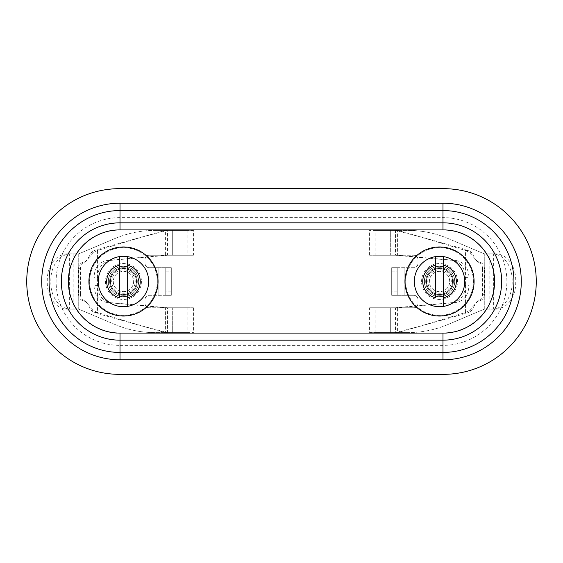 <?xml version="1.0" encoding="UTF-8"?>
<svg xmlns="http://www.w3.org/2000/svg" width="563" height="563" viewBox="0 0 563 563"><rect width="100%" height="100%" fill="white"/><g stroke="black" fill="none" stroke-linecap="round" stroke-linejoin="round"><path stroke-width="0.42" stroke-dasharray="2.81 2.11" d="M145.05 303.605L145.05 299.46L145.05 303.605A4.145 4.145 0 0 0 149.195 307.75A4.145 4.145 0 0 1 145.05 303.605M138.66 281.5A15.201 15.201 0 0 1 115.865 294.66A15.201 15.201 0 0 1 115.865 268.34A15.201 15.201 0 0 1 138.66 281.5A15.201 15.201 0 0 1 115.865 294.66A15.201 15.201 0 0 1 115.865 268.34A15.201 15.201 0 0 1 138.66 281.5A15.201 15.201 0 0 1 115.865 294.66A15.201 15.201 0 0 1 115.865 268.34A15.201 15.201 0 0 1 138.66 281.5M113.304 281.5A10.155 10.155 0 0 0 128.54 290.297A10.155 10.155 0 0 0 128.54 272.703A10.155 10.155 0 0 0 113.304 281.5A10.155 10.155 0 0 0 128.54 290.297A10.155 10.155 0 0 0 128.54 272.703A10.155 10.155 0 0 0 113.304 281.5A10.155 10.155 0 0 0 128.54 290.297A10.155 10.155 0 0 0 128.54 272.703A10.155 10.155 0 0 0 113.304 281.5M187.887 307.75L165.599 307.75L193.412 307.75L172.686 307.75L172.686 332.627L172.686 307.75L149.195 307.75L187.887 307.75L187.887 332.627L155.254 332.627A103.634 103.634 0 0 1 114.866 324.429L78.729 309.136L114.866 324.429A103.634 103.634 0 0 0 155.254 332.627L193.412 332.627L165.599 332.627L167.485 332.627L141.967 325.935L97.561 312.556L94.007 312.556L91.452 310.473L86.428 301.979L84.239 300.501C81.762 299.206 80.488 297.137 80.403 294.294L78.51 294.294C78.714 297.968 80.6 300.234 84.168 301.092L85.428 301.416L93.261 310.079L97.561 312.556L97.561 285.392A2179.169 1400.744 -90 0 0 94.007 285.293C94.45 295.181 98.87 300.931 107.252 302.542A1562.642 689.647 144.1 0 1 110.798 302.641C102.403 300.994 97.983 295.244 97.561 285.392L97.561 277.608C97.99 267.756 102.403 262.006 110.798 260.359A1562.642 689.647 35.9 0 1 107.252 260.458C98.87 262.069 94.45 267.819 94.007 277.707L94.007 312.556L165.599 332.627L165.599 307.75L107.252 302.542M114.866 238.571L78.729 253.864L114.866 238.571A103.634 103.634 0 0 1 155.254 230.373A103.634 103.634 0 0 0 114.866 238.571M187.887 230.373L187.887 255.25L172.686 255.25L172.686 230.373L193.412 230.373L193.412 255.25L149.195 255.25A4.145 4.145 0 0 0 145.05 259.395L145.05 263.54L145.05 259.395A4.145 4.145 0 0 1 149.195 255.25L172.686 255.25L172.686 230.373L155.254 230.373L187.887 230.373L165.599 230.373L94.007 250.444L97.561 250.444L93.261 252.921L85.428 261.584L84.168 261.908C80.6 262.766 78.714 265.032 78.51 268.706L78.51 294.294M171.307 295.315L149.195 295.315A4.145 4.145 0 0 0 145.05 299.46A4.145 4.145 0 0 1 149.195 295.315L158.872 295.315L158.872 267.685L149.195 267.685A4.145 4.145 0 0 1 145.05 263.54A4.145 4.145 0 0 0 149.195 267.685L171.307 267.685L171.307 295.315L165.775 295.315L165.775 267.685L171.307 267.685L171.307 295.315L165.775 295.315L165.775 267.685M187.887 332.627L167.485 332.627L167.485 307.75L110.798 302.641M67.377 309.136L78.729 309.136L69.622 309.136L69.622 253.864L78.729 253.864L78.729 309.136L78.729 253.864L67.377 253.864A26.25 20.113 -90 0 0 47.264 280.121L47.264 282.879A26.25 20.113 -90 0 0 67.377 309.136L70.931 309.136A26.25 20.113 90 0 1 50.818 282.879L50.818 280.121A26.25 20.113 90 0 1 70.931 253.864L67.377 253.864M70.931 309.136L73.176 309.136L73.176 253.864L70.931 253.864M193.412 230.373L165.599 230.373L165.599 255.25L167.485 255.25L110.798 260.359M193.412 255.25L165.599 255.25L107.252 260.458M187.887 255.25L167.485 255.25L167.485 230.373L141.967 237.065L97.561 250.444L97.561 277.608A2179.169 1400.744 -90 0 1 94.007 277.707L94.007 250.444L91.452 252.527L93.261 252.921M171.307 267.685L158.872 267.685L158.872 295.315L165.775 295.315M80.403 294.294L80.403 268.706C80.488 265.863 81.762 263.794 84.239 262.499L86.428 261.021L91.452 252.527M93.261 310.079L91.452 310.473M84.168 301.092L84.239 300.501M84.239 262.499L84.168 261.908M89.806 257.108L88.56 257.129M88.56 305.871L89.806 305.892M119.666 265.145L119.666 297.855M127.259 297.855L127.259 265.145M110.334 281.5A13.125 13.125 0 0 0 130.025 292.866A13.125 13.125 0 0 0 130.025 270.134A13.125 13.125 0 0 0 110.334 281.5A13.125 13.125 0 0 0 130.025 292.866A13.125 13.125 0 0 0 130.025 270.134A13.125 13.125 0 0 0 110.334 281.5M123.459 256.285A25.215 25.215 0 0 1 145.303 294.111A25.215 25.215 0 0 1 101.621 294.111A25.215 25.215 0 0 1 123.459 256.285M88.919 281.5A34.547 34.547 0 0 1 140.736 251.584A34.547 34.547 0 0 1 140.736 311.416A34.547 34.547 0 0 1 88.919 281.5M109.644 281.5A13.815 13.815 0 0 1 130.37 269.536A13.815 13.815 0 0 1 130.37 293.464A13.815 13.815 0 0 1 109.644 281.5A13.815 13.815 0 0 1 130.37 269.536A13.815 13.815 0 0 1 130.37 293.464A13.815 13.815 0 0 1 109.644 281.5M135.204 281.5A11.746 11.746 0 0 0 117.59 271.331A11.746 11.746 0 0 0 117.59 291.669A11.746 11.746 0 0 0 135.204 281.5A11.746 11.746 0 0 0 117.59 271.331A11.746 11.746 0 0 0 117.59 291.669A11.746 11.746 0 0 0 135.204 281.5M157.316 281.5A33.85 33.85 0 0 0 106.534 252.182A33.85 33.85 0 0 0 106.534 310.818A33.85 33.85 0 0 0 157.316 281.5A33.85 33.85 0 0 0 106.534 252.182A33.85 33.85 0 0 0 106.534 310.818A33.85 33.85 0 0 0 157.316 281.5M417.95 259.395L417.95 263.54L417.95 259.395A4.145 4.145 0 0 0 413.805 255.25A4.145 4.145 0 0 1 417.95 259.395M424.34 281.5A15.201 15.201 0 0 1 447.135 268.34A15.201 15.201 0 0 1 447.135 294.66A15.201 15.201 0 0 1 424.34 281.5A15.201 15.201 0 0 1 447.135 268.34A15.201 15.201 0 0 1 447.135 294.66A15.201 15.201 0 0 1 424.34 281.5A15.201 15.201 0 0 1 447.135 268.34A15.201 15.201 0 0 1 447.135 294.66A15.201 15.201 0 0 1 424.34 281.5M449.696 281.5A10.155 10.155 0 0 0 434.46 272.703A10.155 10.155 0 0 0 434.46 290.297A10.155 10.155 0 0 0 449.696 281.5A10.155 10.155 0 0 0 434.46 272.703A10.155 10.155 0 0 0 434.46 290.297A10.155 10.155 0 0 0 449.696 281.5A10.155 10.155 0 0 0 434.46 272.703A10.155 10.155 0 0 0 434.46 290.297A10.155 10.155 0 0 0 449.696 281.5M375.113 255.25L397.401 255.25L369.588 255.25L390.314 255.25L390.314 230.373L390.314 255.25L413.805 255.25L375.113 255.25L375.113 230.373L407.746 230.373A103.634 103.634 0 0 1 448.134 238.571L484.271 253.864L448.134 238.571A103.634 103.634 0 0 0 407.746 230.373L369.588 230.373L397.401 230.373L395.515 230.373L421.033 237.065L465.439 250.444L468.993 250.444L471.548 252.527L476.572 261.021L478.761 262.499C481.238 263.794 482.512 265.863 482.597 268.706L484.49 268.706C484.286 265.032 482.4 262.766 478.831 261.908L477.572 261.584L469.739 252.921L465.439 250.444L465.439 277.608A2179.169 1400.744 90 0 0 468.993 277.707C468.55 267.819 464.13 262.069 455.749 260.458A1562.642 689.647 -35.9 0 1 452.202 260.359C460.597 262.006 465.017 267.756 465.439 277.608L465.439 285.392C465.01 295.244 460.597 300.994 452.202 302.641A1562.642 689.647 -144.1 0 1 455.749 302.542C464.13 300.931 468.55 295.181 468.993 285.293L468.993 250.444L397.401 230.373L397.401 255.25L455.749 260.458M448.134 324.429L484.271 309.136L448.134 324.429A103.634 103.634 0 0 1 407.746 332.627A103.634 103.634 0 0 0 448.134 324.429M375.113 332.627L375.113 307.75L390.314 307.75L390.314 332.627L369.588 332.627L369.588 307.75L413.805 307.75A4.145 4.145 0 0 0 417.95 303.605L417.95 299.46L417.95 303.605A4.145 4.145 0 0 1 413.805 307.75L390.314 307.75L390.314 332.627L407.746 332.627L375.113 332.627L397.401 332.627L468.993 312.556L465.439 312.556L469.739 310.079L477.572 301.416L478.831 301.092C482.4 300.234 484.286 297.968 484.49 294.294L484.49 268.706M391.693 267.685L413.805 267.685A4.145 4.145 0 0 0 417.95 263.54A4.145 4.145 0 0 1 413.805 267.685L404.128 267.685L404.128 295.315L413.805 295.315A4.145 4.145 0 0 1 417.95 299.46A4.145 4.145 0 0 0 413.805 295.315L391.693 295.315L391.693 267.685L397.225 267.685L397.225 295.315L391.693 295.315L391.693 267.685L397.225 267.685L397.225 295.315M375.113 230.373L395.515 230.373L395.515 255.25L452.202 260.359M495.623 253.864L484.271 253.864L493.378 253.864L493.378 309.136L484.271 309.136L484.271 253.864L484.271 309.136L495.623 309.136A26.25 20.113 90 0 0 515.736 282.879L515.736 280.121A26.25 20.113 90 0 0 495.623 253.864L492.069 253.864A26.25 20.113 -90 0 1 512.182 280.121L512.182 282.879A26.25 20.113 -90 0 1 492.069 309.136L495.623 309.136M492.069 253.864L489.824 253.864L489.824 309.136L492.069 309.136M369.588 332.627L397.401 332.627L397.401 307.75L395.515 307.75L452.202 302.641M369.588 307.75L397.401 307.75L455.749 302.542M375.113 307.75L395.515 307.75L395.515 332.627L421.033 325.935L465.439 312.556L465.439 285.392A2179.169 1400.744 90 0 1 468.993 285.293L468.993 312.556L471.548 310.473L469.739 310.079M391.693 295.315L404.128 295.315L404.128 267.685L397.225 267.685M482.597 268.706L482.597 294.294C482.512 297.137 481.238 299.206 478.761 300.501L476.572 301.979L471.548 310.473M469.739 252.921L471.548 252.527M478.831 261.908L478.761 262.499M478.761 300.501L478.831 301.092M473.194 305.892L474.44 305.871M474.44 257.129L473.194 257.108M435.741 265.145L435.741 297.855M443.334 297.855L443.334 265.145M426.409 281.5A13.125 13.125 0 0 0 446.1 292.866A13.125 13.125 0 0 0 446.1 270.134A13.125 13.125 0 0 0 426.409 281.5A13.125 13.125 0 0 0 446.1 292.866A13.125 13.125 0 0 0 446.1 270.134A13.125 13.125 0 0 0 426.409 281.5M439.541 256.285A25.215 25.215 0 0 1 461.379 294.111A25.215 25.215 0 0 1 417.697 294.111A25.215 25.215 0 0 1 439.541 256.285M404.994 281.5A34.547 34.547 0 0 1 456.811 251.584A34.547 34.547 0 0 1 456.811 311.416A34.547 34.547 0 0 1 404.994 281.5M425.719 281.5A13.815 13.815 0 0 1 446.445 269.536A13.815 13.815 0 0 1 446.445 293.464A13.815 13.815 0 0 1 425.719 281.5A13.815 13.815 0 0 1 446.445 269.536A13.815 13.815 0 0 1 446.445 293.464A13.815 13.815 0 0 1 425.719 281.5M451.28 281.5A11.746 11.746 0 0 0 433.665 271.331A11.746 11.746 0 0 0 433.665 291.669A11.746 11.746 0 0 0 451.28 281.5A11.746 11.746 0 0 0 433.665 271.331A11.746 11.746 0 0 0 433.665 291.669A11.746 11.746 0 0 0 451.28 281.5M473.392 281.5A33.85 33.85 0 0 0 422.609 252.182A33.85 33.85 0 0 0 422.609 310.818A33.85 33.85 0 0 0 473.392 281.5A33.85 33.85 0 0 0 422.609 252.182A33.85 33.85 0 0 0 422.609 310.818A33.85 33.85 0 0 0 473.392 281.5M108.349 281.5A15.117 15.117 0 0 1 131.017 268.41A15.117 15.117 0 0 1 131.017 294.59A15.117 15.117 0 0 1 108.349 281.5A15.117 15.117 0 0 0 123.459 296.617A15.117 15.117 0 0 0 138.575 281.5A15.117 15.117 0 0 0 123.459 266.383A15.117 15.117 0 0 0 108.349 281.5M424.425 281.5A15.117 15.117 0 0 1 447.099 268.41A15.117 15.117 0 0 1 447.099 294.59A15.117 15.117 0 0 1 424.425 281.5A15.117 15.117 0 0 0 439.541 296.617A15.117 15.117 0 0 0 454.651 281.5A15.117 15.117 0 0 0 439.541 266.383A15.117 15.117 0 0 0 424.425 281.5M119.574 188.661A92.839 92.839 0 0 0 26.742 281.5A92.839 92.839 0 0 0 119.574 374.339L443.426 374.339A92.839 92.839 0 0 0 536.257 281.5A92.839 92.839 0 0 0 443.426 188.661L119.574 188.661M442.99 333.317L120.01 333.317L120.01 345.379L442.99 345.379A63.879 63.879 0 0 0 506.876 281.5A63.879 63.879 0 0 0 442.99 217.621L442.99 203.208A78.292 78.292 0 0 1 521.282 281.5A78.292 78.292 0 0 1 442.99 359.792L442.99 333.317A51.817 51.817 0 0 0 494.807 281.5A51.817 51.817 0 0 0 442.99 229.683L120.01 229.683A51.817 51.817 0 0 0 68.193 281.5A51.817 51.817 0 0 0 120.01 333.317M141.426 281.5A17.96 17.96 0 0 1 114.479 297.053A17.96 17.96 0 0 1 114.479 265.947A17.96 17.96 0 0 1 141.426 281.5M110.545 281.5A12.921 12.921 0 0 0 129.919 292.69A12.921 12.921 0 0 0 129.919 270.31A12.921 12.921 0 0 0 110.545 281.5M47.264 282.879L50.818 282.879M50.818 280.121L47.264 280.121M171.307 291.17L165.775 291.17M165.775 271.83L171.307 271.83M80.403 268.706L78.51 268.706M421.574 281.5A17.96 17.96 0 0 1 448.521 265.947A17.96 17.96 0 0 1 448.521 297.053A17.96 17.96 0 0 1 421.574 281.5M452.455 281.5A12.921 12.921 0 0 0 433.081 270.31A12.921 12.921 0 0 0 433.081 292.69A12.921 12.921 0 0 0 452.455 281.5M515.736 280.121L512.182 280.121M512.182 282.879L515.736 282.879M391.693 271.83L397.225 271.83M397.225 291.17L391.693 291.17M482.597 294.294L484.49 294.294M120.01 229.683L120.01 203.208A78.292 78.292 0 0 0 41.718 281.5A78.292 78.292 0 0 0 120.01 359.792L442.99 359.792M120.01 203.208L442.99 203.208M442.99 229.683L442.99 217.621L120.01 217.621A63.879 63.879 0 0 0 56.124 281.5A63.879 63.879 0 0 0 120.01 345.379L120.01 359.792M193.412 307.75L193.412 332.627M86.428 261.021L85.428 261.584M85.428 301.416L86.428 301.979M369.588 255.25L369.588 230.373M476.572 301.979L477.572 301.416M477.572 261.584L476.572 261.021"/><path stroke-width="0.84" d="M119.666 256.573L119.666 265.145L119.666 256.573A25.215 25.215 0 0 1 127.259 256.573L127.259 265.145L127.259 256.573M119.666 297.855L119.666 265.145A16.791 16.791 0 0 0 119.666 297.855M127.259 306.427L127.259 297.855L127.259 306.427A25.215 25.215 0 0 1 119.666 306.427M127.259 265.145L127.259 297.855A16.791 16.791 0 0 0 127.259 265.145M117.751 306.061A25.215 25.215 0 0 1 123.459 256.285A25.215 25.215 0 0 1 148.512 284.371A25.215 25.215 0 0 1 117.751 306.061M88.919 281.5A34.547 34.547 0 0 1 140.736 251.584A34.547 34.547 0 0 1 140.736 311.416A34.547 34.547 0 0 1 88.919 281.5M435.741 256.573L435.741 265.145L435.741 256.573A25.215 25.215 0 0 1 443.334 256.573L443.334 265.145L443.334 256.573M435.741 297.855L435.741 265.145A16.791 16.791 0 0 0 435.741 297.855M443.334 306.427L443.334 297.855L443.334 306.427A25.215 25.215 0 0 1 435.741 306.427M443.334 265.145L443.334 297.855A16.791 16.791 0 0 0 443.334 265.145M433.834 306.061A25.215 25.215 0 0 1 439.541 256.285A25.215 25.215 0 0 1 464.588 284.371A25.215 25.215 0 0 1 433.834 306.061M404.994 281.5A34.547 34.547 0 0 1 456.811 251.584A34.547 34.547 0 0 1 456.811 311.416A34.547 34.547 0 0 1 404.994 281.5M119.574 188.661A92.839 92.839 0 0 0 26.742 281.5A92.839 92.839 0 0 0 119.574 374.339L443.426 374.339A92.839 92.839 0 0 0 536.257 281.5A92.839 92.839 0 0 0 443.426 188.661L119.574 188.661M120.01 229.894A51.606 51.606 0 0 0 68.404 281.5A51.606 51.606 0 0 0 120.01 333.106L442.99 333.106A51.606 51.606 0 0 0 494.595 281.5A51.606 51.606 0 0 0 442.99 229.894L120.01 229.894L120.01 210.562A70.938 70.938 0 0 0 49.065 281.5A70.938 70.938 0 0 0 120.01 352.438L120.01 359.792L442.99 359.792A78.292 78.292 0 0 0 521.282 281.5A78.292 78.292 0 0 0 442.99 203.208L120.01 203.208A78.292 78.292 0 0 0 41.718 281.5A78.292 78.292 0 0 0 120.01 359.792M120.01 333.106L120.01 352.438L442.99 352.438L442.99 359.792M442.99 203.208L442.99 222.835L120.01 222.835A58.665 58.665 0 0 0 61.346 281.5A58.665 58.665 0 0 0 120.01 340.165L442.99 340.165L442.99 352.438A70.938 70.938 0 0 0 513.935 281.5A70.938 70.938 0 0 0 442.99 210.562L120.01 210.562L120.01 203.208M442.99 229.894L442.99 222.835A58.665 58.665 0 0 1 501.654 281.5A58.665 58.665 0 0 1 442.99 340.165L442.99 333.106"/></g></svg>

